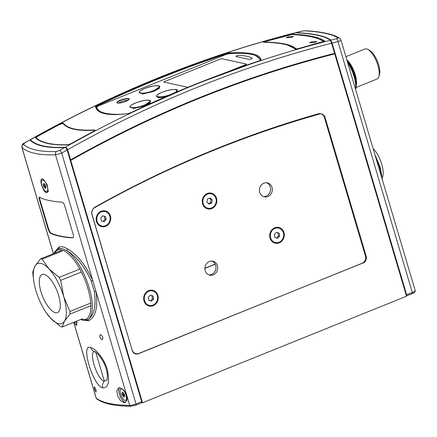 <?xml version="1.0" encoding="UTF-8"?>
<svg xmlns="http://www.w3.org/2000/svg" width="437" height="437" viewBox="0 0 437 437"><rect width="100%" height="100%" fill="white"/><g stroke="black" fill="none" stroke-linecap="round" stroke-linejoin="round"><path stroke-width="0.66" d="M43.776 186.626L44.508 187.069L45.268 188.473L45.333 187.386L46 187.626L45.339 184.977L44.569 184.572L43.875 183.25L43.815 184.338L43.148 184.097L43.776 186.626L45.35 185.987M43.793 179.64A6.2 2.327 -112 0 0 43.296 179.694L42.252 180.115A6.2 2.327 -112 0 0 42.892 187.806A6.2 2.327 -112 0 0 46.89 191.608A6.2 2.327 -112 0 0 46.251 183.917A6.2 2.327 -112 0 0 42.252 180.115M46.89 191.608L47.933 191.188A6.2 2.327 -112 0 0 48.349 190.86M43.815 184.338L44.35 184.119L43.826 184.321M146.034 303.393A7.407 6.653 -77.8 0 1 145.182 294.702A7.407 6.653 -77.8 0 1 152.524 290.911A7.407 6.653 -77.8 0 1 155.867 292.916A7.407 6.653 -77.8 0 1 156.719 301.601A7.407 6.653 -77.8 0 1 149.383 305.397A7.407 6.653 -77.8 0 1 146.034 303.393M153.016 295.953L150.333 295.166L148.269 297.362L148.886 300.356L151.568 301.142L153.633 298.941L153.016 295.953L150.268 295.237M150.475 300.82L152.475 298.69L151.858 295.702M152.475 298.69L153.633 298.941M238.842 55.341A1.677 0.382 -16.5 0 0 236.843 55.789A1.677 0.382 -16.5 0 0 235.953 56.422A1.677 0.382 -16.5 0 0 236.122 56.526L249.161 59.35A1.677 0.382 -16.5 0 0 251.324 58.924A1.677 0.382 -16.5 0 0 252.215 58.29A1.677 0.382 -16.5 0 0 252.16 58.23A79.485 18.217 -16.5 0 0 238.842 55.341A79.485 18.217 163.5 0 1 252.16 58.23A1.677 0.382 163.5 0 1 252.215 58.29A1.677 0.382 163.5 0 1 251.324 58.924A1.677 0.382 163.5 0 1 249.161 59.35L236.122 56.526A1.677 0.382 163.5 0 1 235.953 56.422A1.677 0.382 163.5 0 1 236.843 55.789A1.677 0.382 163.5 0 1 238.842 55.341M128.161 100.226A6.2 1.42 -16.5 0 0 120.841 101.876A6.2 1.42 -16.5 0 0 118.394 103.121M159.789 86.46L159.161 88.569L153.354 91.497L142.899 93.988L139.152 92.573M152.988 90.798C165.426 86.324 157.877 83.462 145.909 88.083C133.476 92.546 141.014 95.424 152.988 90.798L153.152 91.082L143.904 93.42L139.223 92.879L143.953 93.545L153.19 91.207L153.354 91.497M161.368 92.617C150.077 97.38 161.592 98.647 172.26 93.797C183.567 89.022 172.02 87.766 161.368 92.617L161.335 92.622C154.589 96.036 157.2 95.779 156.555 96.517L159.887 97.435L167.016 96.129M165.142 96.948L158.341 97.779L156.522 96.337M143.724 105.312C156.162 100.838 148.613 97.975 136.644 102.591C124.212 107.06 131.75 109.933 143.724 105.312L143.888 105.596L134.64 107.934L129.92 107.267L134.689 108.059L143.926 105.721L144.09 106.005L133.635 108.502L129.887 107.087M108.857 114.215A85.21 19.534 163.5 0 1 96.861 108.278L97.271 109.66A85.21 19.534 -16.5 0 0 97.314 109.791M150.525 100.974L149.896 103.077L144.09 106.005M177.154 90.224L177.149 91.775M220.172 59.099L164.591 81.528A1.349 0.311 -16.5 0 0 163.88 82.036A1.349 0.311 163.5 0 1 164.591 81.528L220.172 59.099A1.349 0.311 163.5 0 1 221.909 58.76A1.349 0.311 -16.5 0 0 220.172 59.099M246.239 64.031L221.909 58.76L246.239 64.031A1.349 0.311 163.5 0 1 246.37 64.119A1.349 0.311 163.5 0 1 245.66 64.627A1.349 0.311 -16.5 0 0 246.37 64.119A1.349 0.311 -16.5 0 0 246.239 64.031M228.726 71.455L245.66 64.627L228.726 71.455M164.012 82.123L187.883 87.296L164.012 82.123A1.349 0.311 163.5 0 1 163.88 82.036A1.349 0.311 -16.5 0 0 164.012 82.123M101.635 211.781A7.407 6.653 -77.8 0 1 105.027 211.541A7.407 6.653 -77.8 0 1 110.151 218.309A7.407 6.653 -77.8 0 1 105.284 225.782A7.407 6.653 -77.8 0 1 101.892 226.022A7.407 6.653 -77.8 0 1 96.774 219.254A7.407 6.653 -77.8 0 1 101.635 211.781M104.225 221.723L106.186 219.407L105.415 216.468L102.695 215.845L100.734 218.156L101.504 221.1L104.225 221.723M103.077 221.461L105.027 219.155L104.257 216.217L102.684 215.856M104.257 216.217L105.415 216.468M105.027 219.155L106.186 219.407M373.122 148.585A17.513 6.577 68 0 1 381.501 163.367A17.513 6.577 68 0 1 382.331 177.384M238.094 53.314L228.48 53.549L225.973 54.024L225.618 53.461L228.677 52.844C249.582 51.888 260.381 54.226 261.069 59.869L259.447 60.792A1226.512 1101.442 102.2 0 0 194.547 84.598A1226.512 1101.442 102.2 0 0 130.914 112.659L130.816 112.702M30.328 139.774L30.197 139.714C72.389 115.92 115.658 95.075 159.997 77.18C204.352 59.285 249.434 44.481 295.237 32.775L295.576 32.742A1226.512 1101.442 102.2 0 0 160.259 77.163A1226.512 1101.442 102.2 0 0 30.328 139.774C36.14 145.51 47.726 148.023 65.086 147.307A1226.512 1101.442 -77.8 0 1 195.011 84.696A1226.512 1101.442 -77.8 0 1 330.328 40.275L331.585 43.23L334.589 53.369A1213.041 1089.343 -77.8 0 0 199.895 97.522A1213.041 1089.343 -77.8 0 0 70.597 159.893L70.067 159.926M128.085 100.275A6.063 1.387 -16.5 0 0 120.902 101.887A6.063 1.387 -16.5 0 0 118.487 103.121M130.914 112.659L127.948 113.582C107.464 115.974 96.664 113.631 95.556 106.562L97.085 105.328L97.495 105.869L96.249 106.907L96.501 108.234M60.213 124.6L59.793 124.07C61.595 123.218 62.813 122.95 63.436 123.267C67.702 128.631 77.983 130.86 94.266 129.947C95.386 130.007 95.168 130.488 93.616 131.4A1226.512 1101.442 102.2 0 0 70.657 143.828L67.62 144.838C51.943 145.368 41.253 143.046 35.544 137.89L37.041 136.655M70.597 159.893L67.593 149.754C67.014 148.209 66.178 147.395 65.086 147.307M30.197 139.714L30.18 140.321M260.168 59.563A85.548 19.61 163.5 0 1 260.621 60.257M96.905 108.409A2.425 0.557 -16.5 0 0 96.768 108.649L96.249 106.907A0.541 0.519 -4 0 0 95.556 106.562M96.79 108.95A85.548 19.61 163.5 0 1 96.768 108.649M330.328 40.275C325.013 36.205 313.427 33.693 295.576 32.742M289.736 34.813L289.502 34.534L292.714 34.119C308.812 35.015 319.502 37.331 324.789 41.067L323.331 41.87A1226.512 1101.442 102.2 0 0 298.695 48.649C296.783 49.141 295.521 49.25 294.915 48.988C291.031 44.929 280.756 42.7 264.085 42.302C262.948 42.192 263.211 41.865 264.866 41.318L265.112 41.608M259.36 60.825L260.649 60.388L260.523 59.536L255.65 55.581M324.145 41.597L322.785 40.75M70.657 143.828L93.616 131.4M127.948 113.582A0.541 0.35 -97.1 0 1 128.063 113.538L130.854 112.664L194.498 84.598L259.447 60.792M298.695 48.649L323.331 41.87M75.35 321.665A6.2 2.327 -112 0 0 77.087 322.954M215.212 264.101L204.849 268.285M365.463 256.066L366.162 256.219L325.046 117.406A5.391 4.84 -77.8 0 0 321.556 114.008A5.391 4.84 -77.8 0 0 319.409 114.079A1157.187 1039.186 102.2 0 0 215.337 149.651A1157.187 1039.186 102.2 0 0 94.49 207.744A5.391 4.84 -77.8 0 0 91.912 214.37L132.264 350.6A5.391 4.84 -77.8 0 0 135.754 353.997A5.391 4.84 -77.8 0 0 138.387 353.757L362.683 263.041M70.22 160.434L70.739 160.406L142.533 402.761A159.521 36.566 163.5 0 1 141.577 402.767M142.533 402.761L406.536 296.231L334.747 53.877A1212.5 1088.862 102.2 0 0 200.042 98.025A1212.5 1088.862 102.2 0 0 70.739 160.406M334.747 53.877L334.371 53.56A1212.5 1088.862 102.2 0 0 199.174 97.839A1212.5 1088.862 102.2 0 0 170.938 109.703M70.117 160.079A1212.5 1088.862 -77.8 0 1 70.428 159.904M104.361 381.173L95.823 352.348L104.356 381.173M366.162 256.219A5.391 4.84 -77.8 0 1 363.021 263.112M134.907 353.719A5.391 4.84 102.2 0 0 135.858 353.62M215.266 264.221L204.849 268.422M347.191 61.033A19.802 7.434 68 0 1 355.625 89.509M355.543 89.241A20.883 7.839 -112 0 0 347.633 62.529M367.736 49.376L369.451 50.277A14.552 5.463 68 0 1 377.442 61.399A14.552 5.463 68 0 1 379.409 74.951L378.797 76.786A16.169 6.069 -112 0 0 376.618 61.732A16.169 6.069 -112 0 0 367.736 49.376A16.169 6.069 -112 0 0 366.517 48.911A16.169 6.069 -112 0 0 364.939 49.01L345.902 56.69M356.008 87.482L377.038 78.993A16.169 6.069 -112 0 0 378.797 76.786M355.723 81.298A14.552 5.463 -112 0 0 347.994 62.141M356.095 85.969A16.169 6.069 -112 0 0 346.825 59.798M314.689 42.465L316.759 41.444L311.499 41.777L309.434 42.81L314.689 42.465L309.434 42.81L311.499 41.777L316.759 41.444L314.689 42.465M122.486 395.387L123.289 395.917L123.982 397.233L124.042 396.151L124.714 396.392L124.053 393.737L123.283 393.333L122.589 392.016L122.529 393.098L121.857 392.858L122.486 395.387L123.682 394.906L124.643 395.256M125.605 400.374A6.2 2.327 -112 0 0 124.966 392.683A6.2 2.327 -112 0 0 120.967 388.875A6.2 2.327 -112 0 0 121.606 396.567A6.2 2.327 -112 0 0 125.605 400.374L126.648 399.953A6.2 2.327 -112 0 0 126.927 399.773M123.687 393.546L123.797 395.103L122.589 395.594M291.517 37.445L286.262 37.784L288.333 36.757L293.588 36.424L291.517 37.445L293.588 36.424L288.333 36.757L286.262 37.784L291.517 37.445M323.642 41.417C318.447 37.719 307.85 35.419 291.84 34.512L265.357 41.531L264.898 42.105C281.674 42.509 292.047 44.754 296.024 48.846L298.203 48.654L323.642 41.417L323.954 41.624M295.745 49.113L287.147 44.913M275.736 228.152A7.407 6.653 -77.8 0 1 278.582 228.081A7.407 6.653 -77.8 0 1 283.7 235.161A7.407 6.653 -77.8 0 1 278.287 242.497A7.407 6.653 -77.8 0 1 275.441 242.562A7.407 6.653 -77.8 0 1 270.323 235.483A7.407 6.653 -77.8 0 1 275.736 228.152M277.544 238.334L279.664 236.198L279.128 233.189L276.474 232.309L274.354 234.445L274.889 237.455L277.544 238.334M276.484 237.985L278.506 235.947L277.97 232.937L276.375 232.408M277.97 232.937L279.128 233.189M278.506 235.947L279.664 236.198M210.88 193.738A7.407 6.653 -77.8 0 1 211.126 193.788A7.407 6.653 -77.8 0 1 216.086 202.304A7.407 6.653 -77.8 0 1 208.231 208.318A7.407 6.653 -77.8 0 1 207.985 208.269A7.407 6.653 -77.8 0 1 203.025 199.753A7.407 6.653 -77.8 0 1 210.88 193.738M208.995 204.09L211.661 202.97L212.218 199.911L210.11 197.966L207.449 199.081L206.892 202.145L208.995 204.09M208.449 203.582L210.503 202.719L211.06 199.66L209.503 198.223M211.06 199.66L212.218 199.911M210.503 202.719L211.661 202.97M132.056 349.895L92.07 214.474A5.927 5.326 102.2 0 1 94.911 207.182A1161.306 1042.884 -77.8 0 1 216.375 148.777A1161.306 1042.884 -77.8 0 1 318.207 113.817A5.927 5.326 102.2 0 1 320.578 113.735A5.927 5.326 102.2 0 1 324.418 117.471L365.398 255.82A5.927 5.326 102.2 0 1 361.945 263.407L138.928 353.396A5.927 5.326 102.2 0 1 136.033 353.659L134.296 353.282A5.927 5.326 -77.8 0 1 134.066 353.227M209.323 261.512A7.139 6.413 102.2 0 0 204.855 268.755A7.139 6.413 102.2 0 0 209.782 275.152A7.139 6.413 102.2 0 0 213.272 274.835A7.139 6.413 102.2 0 0 217.735 267.591A7.139 6.413 102.2 0 0 212.808 261.195A7.139 6.413 102.2 0 0 209.323 261.512M208.93 274.895A7.139 6.413 102.2 0 0 211.53 274.463A7.139 6.413 102.2 0 0 216.004 267.712A7.139 6.413 102.2 0 0 211.923 261.075M263.899 183.179A7.139 6.413 102.2 0 0 259.431 190.428A7.139 6.413 102.2 0 0 264.363 196.825A7.139 6.413 102.2 0 0 267.848 196.508A7.139 6.413 102.2 0 0 272.317 189.265A7.139 6.413 102.2 0 0 267.384 182.868A7.139 6.413 102.2 0 0 263.899 183.179M263.506 196.568A7.139 6.413 102.2 0 0 266.111 196.131A7.139 6.413 102.2 0 0 270.579 189.379A7.139 6.413 102.2 0 0 266.504 182.748M207.318 193.482A8.085 7.26 102.2 0 0 202.61 203.833A8.085 7.26 102.2 0 0 211.792 208.569A8.085 7.26 102.2 0 0 216.501 198.223A8.085 7.26 102.2 0 0 207.318 193.482M274.775 227.775A8.085 7.26 102.2 0 0 270.061 238.127A8.085 7.26 102.2 0 0 279.243 242.868A8.085 7.26 102.2 0 0 283.957 232.517A8.085 7.26 102.2 0 0 274.775 227.775M148.717 290.61A8.085 7.26 102.2 0 0 144.008 300.956A8.085 7.26 102.2 0 0 153.185 305.698A8.085 7.26 102.2 0 0 157.899 295.352A8.085 7.26 102.2 0 0 148.717 290.61M101.226 211.24A8.085 7.26 102.2 0 0 96.511 221.586A8.085 7.26 102.2 0 0 105.694 226.328A8.085 7.26 102.2 0 0 110.408 215.976A8.085 7.26 102.2 0 0 101.226 211.24M132.192 349.922A5.927 5.326 102.2 0 0 136.033 353.659M70.548 143.849L93.474 131.439C94.731 130.696 94.911 130.297 94.026 130.231C77.71 131.155 67.391 128.92 63.07 123.534L60.044 124.201L37.145 136.606L36.063 137.759C41.695 142.888 52.347 145.199 68.03 144.685L70.559 143.855M340.8 39.712C341.21 40.182 340.27 40.805 337.976 41.591A1223.819 1099.022 102.2 0 0 332.082 43.083L406.639 294.784L412.299 292.495L337.976 41.591A2.693 1.082 -104 0 0 336.386 38.724L337.85 37.948C332.257 34.212 321.261 31.83 304.868 30.798L301.628 31.191A1226.512 1101.442 102.2 0 0 296.067 32.595L295.45 32.742M296.067 32.595C313.777 33.523 325.363 36.036 330.82 40.128A1226.512 1101.442 -77.8 0 1 336.386 38.724M332.082 43.083L330.82 40.128M406.279 295.363A160.051 36.686 163.5 0 1 406.749 295.783L412.228 293.62A1.349 0.508 -112 0 0 412.299 292.495A5.391 1.235 -16.5 0 0 415.15 290.463L340.92 39.865L339.8 38.341A2.693 2.606 -55.6 0 0 337.85 37.948M406.749 295.783L406.639 294.784M331.557 43.126A160.051 36.686 -16.5 0 1 331.874 43.41L405.602 293.08M301.628 31.191A2.693 1.082 -104 0 0 301.41 31.191L295.729 32.628M301.41 31.191L305.463 30.727A2.693 2.098 93.5 0 0 304.868 30.798M59.126 311.117A20.544 7.713 -112 0 0 55.827 288.092A20.544 7.713 -112 0 0 42.105 274.502A20.544 7.713 -112 0 0 40.455 275.987A20.544 7.713 -112 0 0 43.749 299.012A20.544 7.713 -112 0 0 57.476 312.602A20.544 7.713 -112 0 0 59.126 311.117M46 312.346L50.583 318.18A32.333 12.143 -112 0 0 64.485 321.195A32.333 12.143 -112 0 0 63.693 296.565A32.333 12.143 -112 0 0 48.999 268.924A32.333 12.143 -112 0 0 35.097 265.915A32.333 12.143 -112 0 0 34.02 282.657A32.333 12.143 -112 0 0 35.889 290.539A32.333 12.143 -112 0 0 46 312.346A32.333 12.143 -112 0 0 50.583 318.18L60.71 326.647A36.375 13.662 -112 0 0 62.201 326.969L82.582 318.748M90.383 305.884L70.002 314.11A36.375 13.662 -112 0 0 69.92 311.466L90.301 303.24M81.085 272.136L60.705 280.357A36.375 13.662 -112 0 0 59.126 277.391L79.507 269.17M62.491 250.925L42.11 259.152A36.375 13.662 -112 0 0 40.619 258.83L61 250.603M40.619 258.83L35.097 265.915L32.819 271.688A36.375 13.662 -112 0 0 32.901 274.332L34.02 282.657M42.11 259.152L48.999 268.924L59.126 277.391M60.705 280.357L63.693 296.565L69.92 311.466M70.002 314.11L64.485 321.195L62.201 326.969M126.768 400.696L125.151 402.444L124.048 402.624L120.475 400.614L117.624 395.862L116.837 390.793L118.564 387.958L119.651 387.788L123.584 389.946C126.315 393.568 127.38 397.151 126.768 400.696M119.377 387.788A7.948 2.983 -112 0 0 119.967 395.709A7.948 2.983 -112 0 0 125.02 402.231A7.948 2.983 -112 0 0 125.523 402.253M76.803 321.08L76.639 325.254L76.169 325.177L74.186 322.233A7.948 2.983 -112 0 0 76.999 324.746M67.238 248.708A1.349 1.071 119 0 1 66.342 250.374A38.396 14.416 68 0 1 89.159 287.737A38.396 14.416 68 0 1 87.067 319.917L87.083 319.911A38.396 14.416 68 0 1 86.952 319.96C93.906 316.497 96.386 307.069 94.381 291.665L91.218 280.98C84.194 265.893 75.901 255.689 66.342 250.374L61.983 248.522L58.345 248.697A38.396 14.416 68 0 1 58.443 248.658A1.349 1.273 -110.5 0 0 59.132 246.949C61.093 246.233 63.791 246.818 67.238 248.708C77.054 254.268 85.548 264.844 92.726 280.434L95.998 291.49C98.145 307.375 95.67 317.125 88.574 320.736L81.965 319.977M100.532 334.649C102.995 336.457 103.493 338.134 102.023 339.68C99.603 337.856 99.106 336.179 100.532 334.649L100.182 334.698M102.373 339.625L102.023 339.68M94.458 386.914C95.905 389.132 96.397 390.809 95.949 391.945C94.55 389.711 94.053 388.034 94.458 386.914L94.305 386.887M106.939 380.108L104.203 381.135C96.823 379.862 87.515 348.486 95.556 351.96M102.766 387.881C92.928 386.073 80.004 342.477 90.841 347.644C95.468 348.546 104.121 358.449 107.289 369.533C109.889 381.96 108.381 388.072 102.766 387.881A6.735 6.113 104.1 0 1 104.203 381.135M42.526 178.946L43.088 179.159L47.218 184.758L48.179 191.652L46.622 192.777C42.837 192.182 38.538 177.668 42.526 178.946M91.218 280.98L92.726 280.434L55.521 154.829C39.335 155.332 28.165 152.912 21.997 147.564L53.423 253.662M56.559 249.773L59.132 246.949M39.936 197.125C39.423 197 39.412 197.846 39.909 199.654L48.698 229.327L50.517 232.834A165.978 38.046 -16.5 0 0 72.875 237.679L72.405 237.87A166.519 38.166 163.5 0 1 50.047 233.025L48.228 229.518L39.439 199.846C38.942 198.037 38.953 197.191 39.472 197.316A166.519 38.166 -16.5 0 0 61.83 202.162C62.994 202.402 63.911 203.445 64.578 205.292L73.367 234.964C73.793 236.805 73.471 237.772 72.405 237.87L72.832 237.804M141.686 401.696L141.37 402.914L135.945 405.104A1.349 0.508 -112 0 0 136.022 403.979L141.686 401.696L67.129 149.995A1223.819 1099.022 102.2 0 0 61.699 153.07L136.022 403.979A5.391 1.235 -16.5 0 1 129.745 405.41L95.998 291.49A1.349 0.47 169 0 0 94.381 291.665M64.616 147.548C47.398 148.274 35.812 145.761 29.863 140.015L24.45 142.948A2.693 0.923 60.3 0 1 24.745 142.915L23.472 144.347C29.525 149.623 40.515 152.005 56.455 151.497L59.498 150.448A1226.512 1101.442 -77.8 0 1 64.616 147.548C65.708 147.63 66.544 148.449 67.129 149.995M59.498 150.448A2.693 0.923 60.3 0 1 61.699 153.07L55.521 154.829A2.693 2.136 -91.9 0 1 56.455 151.497M23.472 144.347A2.693 2.567 131.7 0 0 21.997 147.564L21.872 147.378C21.741 145.095 22.598 143.62 24.45 142.948M86.996 319.944A1.349 1.218 -110.9 0 1 88.574 320.736M45.628 186.73L44.574 187.151M45.585 186.637L44.508 187.069M45.382 186.222L43.875 186.834M45.35 184.998L43.798 185.627M45.273 184.895L43.766 185.501M44.334 184.092L43.831 184.294M120.241 100.215A6.468 1.48 163.5 0 1 128.582 98.571A6.468 1.48 163.5 0 1 125.801 101.417A6.468 1.48 163.5 0 1 117.466 103.061A6.468 1.48 163.5 0 1 120.241 100.215M129.041 99.308A6.2 1.42 -16.5 0 0 120.432 100.488A6.2 1.42 -16.5 0 0 117.154 102.826L117.761 103.077C119.448 103.279 122.125 102.728 125.78 101.422C131.493 98.483 128.068 99.663 129.041 99.308M153.19 91.207L159.86 86.63L153.152 91.082M159.86 86.63C160.029 86.297 159.429 85.985 158.063 85.696C155.577 85.401 151.519 86.193 145.887 88.077L145.909 88.083M167.983 95.708L160.232 97.287L156.555 96.517M143.926 105.721L150.596 101.138L143.888 105.596M150.596 101.138C150.765 100.81 150.164 100.499 148.798 100.21C146.313 99.909 142.254 100.707 136.623 102.591L136.644 102.591M260.097 60.53A84.942 19.468 -16.5 0 0 228.158 53.871A1.819 0.415 -16.5 0 0 226.311 54.341L97.828 106.186A1.819 0.415 -16.5 0 0 96.867 106.847A84.942 19.468 -16.5 0 0 120.137 114.292M97.784 106.202L96.67 107.109L96.861 108.278A85.21 19.534 163.5 0 1 96.681 107.174L96.867 106.847M260.419 60.377L260.272 59.874A85.21 19.534 163.5 0 1 260.392 60.393M161.335 92.622C170.916 88.421 179.094 89.317 177.225 90.393L175.527 92.464M176.078 92.229L177.225 90.393M226.262 54.363L97.828 106.186M228.158 53.871L226.311 54.341M260.272 59.874C258.038 54.243 247.353 52.238 228.207 53.855L228.256 53.86M226.087 54.423L225.973 54.024A1225.976 1100.956 102.2 0 0 161.1 77.819A1225.976 1100.956 102.2 0 0 97.495 105.869L97.609 106.267M97.085 105.328A1226.512 1101.442 -77.8 0 1 160.723 77.267A1226.512 1101.442 -77.8 0 1 225.618 53.461M331.585 43.23A1223.819 1099.022 102.2 0 0 196.918 87.466A1223.819 1099.022 102.2 0 0 67.593 149.754M36.828 136.491A1226.512 1101.442 -77.8 0 1 59.793 124.07M264.866 41.318A1226.512 1101.442 -77.8 0 1 289.502 34.534M228.677 52.844A0.541 0.344 -93.1 0 0 228.48 53.549L228.556 53.822M67.62 144.838A0.541 0.426 -92 0 1 67.806 144.778L67.806 144.778A0.541 0.426 -92 0 1 67.954 144.805M63.13 123.584A0.541 0.519 -37.4 0 1 63.436 123.267M35.544 137.89A0.541 0.513 -47.1 0 1 36.118 137.972C41.57 142.986 52.134 145.253 67.806 144.778L70.597 143.833M260.66 60.279A0.541 0.524 -0.8 0 1 261.069 59.869M96.473 108.141L96.473 108.141C99.734 114.194 110.261 115.991 128.063 113.538L128.063 113.538A0.541 0.35 -97.1 0 1 128.172 113.549M324.363 41.499A0.541 0.524 -53.9 0 1 324.789 41.067M294.915 48.988A0.541 0.524 -42.5 0 1 295.346 49.075M292.402 34.528A0.541 0.415 -86.9 0 1 292.714 34.119M264.085 42.302A0.541 0.399 -88.9 0 1 264.199 42.285L263.811 42.242L263.997 42.476M325.046 117.406L324.347 117.253M138.005 353.675L138.387 353.757M124.337 395.49L123.289 395.917M124.294 395.398L123.218 395.835M123.829 393.857L122.513 394.387M123.797 393.732L122.48 394.267M123.048 392.852L122.546 393.054M264.298 42.302L265.357 41.531M291.84 34.512L289.944 34.763M35.9 138.059C35.473 138.01 35.878 137.529 37.101 136.612L37.145 136.606M63.316 123.556C63.037 123.163 61.939 123.381 60.022 124.201L37.101 136.612M381.785 177.821A28.29 10.625 -112 0 0 375.825 157.713M412.091 293.631A1.349 0.508 -112 0 0 412.228 293.62C414.489 292.845 415.461 291.79 415.15 290.463M81.244 319.283A37.32 14.011 -112 0 0 82.085 319.513A37.32 14.011 -112 0 0 87.815 288.163A37.32 14.011 -112 0 0 61.453 249.855A37.32 14.011 -112 0 0 54.576 253.198M94.998 351.845A6.735 6.113 -76.1 0 1 90.841 347.644M73.755 322.309L96.222 398.145A166.519 38.166 -16.5 0 0 129.745 405.41A1.349 1.06 -89.1 0 0 130.712 406.273C114.265 406.049 102.908 403.553 96.648 398.779A1.349 1.295 -51.6 0 1 96.222 398.145A5.391 1.235 -16.5 0 1 96.102 397.976L73.695 322.331M29.863 140.015A1226.512 1101.442 102.2 0 0 24.745 142.915M39.909 199.654L39.439 199.846M48.698 229.327L48.228 229.518M50.517 232.834L50.047 233.025M135.814 405.11A1.349 0.508 -112 0 0 135.945 405.104L130.712 406.273M152.06 290.813L152.524 290.911M148.919 305.294L149.383 305.397M145.887 88.077C138.6 90.989 139.081 92.333 139.185 92.753M136.623 102.591C129.336 105.503 129.816 106.847 129.92 107.267M104.569 211.442L105.027 211.541M101.428 225.924L101.892 226.022M93.562 131.406L94.654 130.614M323.287 41.87L324.489 41.417L324.412 41.81M298.651 48.649L295.412 49.141C291.261 44.918 280.854 42.629 264.199 42.285M120.967 388.875L121.83 388.531M323.981 41.673L318.529 38.773C313.367 36.681 302.033 35.162 297.389 34.884L291.889 34.507M265.33 41.537L289.928 34.763M278.118 227.977L278.582 228.081M274.977 242.464L275.441 242.562M210.661 193.684L211.126 193.788M207.52 208.17L207.985 208.269M382.533 180.355L380.283 167.54L374.749 154.075M305.463 30.727C322.025 31.688 333.469 34.228 339.8 38.341M87.083 319.911L82.784 320.19L80.698 319.507M54.03 253.416L55.259 251.188L58.34 248.697M95.086 351.867L96.501 352.883C98.817 354.74 101.253 358.061 103.809 362.847C105.912 366.943 107.131 371.303 107.469 375.929L106.961 380.075M53.358 253.684L21.872 147.395M96.648 398.779L96.102 397.976"/></g></svg>
